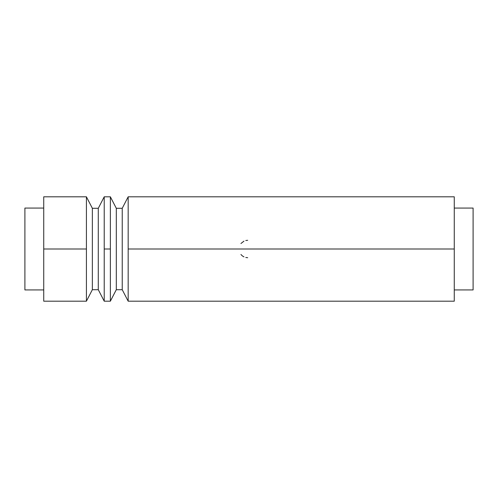 <?xml version="1.0" encoding="UTF-8"?>
<svg xmlns="http://www.w3.org/2000/svg" width="498" height="498" viewBox="0 0 498 498"><rect width="100%" height="100%" fill="white"/><g stroke="black" fill="none" stroke-linecap="round" stroke-linejoin="round"><path stroke-width="0.75" d="M24.9 208.071L24.9 289.929L43.731 289.929L24.9 289.929L24.9 208.071L43.731 208.071L24.9 208.071M43.731 289.929L43.731 249L86.415 249L86.415 301.19L92.354 289.712L86.415 301.19L86.415 196.81L92.354 208.289L86.415 196.81L86.415 249L43.731 249L43.731 196.81L86.415 196.81M86.415 301.19L43.731 301.19L43.731 249M104.225 301.19L104.225 249L110.363 249L110.363 301.19L116.302 289.712L110.363 301.19L110.363 249L104.225 249L104.225 196.81L104.225 301.19L98.287 289.712L98.287 208.289L104.225 196.81L98.287 208.289L92.354 208.289L92.354 289.712L98.287 289.712L104.225 301.19L110.363 301.19M128.173 301.19L128.173 249L454.269 249L454.269 301.19L128.173 301.19L122.234 289.712L116.302 289.712L116.302 208.289L110.363 196.81L110.363 249L110.363 196.81L116.302 208.289L116.302 289.712L122.234 289.712L128.173 301.19L128.173 196.81L122.234 208.289L122.234 289.712L122.234 208.289L116.302 208.289L122.234 208.289L128.173 196.81L128.173 249L454.269 249L454.269 196.81L128.173 196.81M240.939 243.51L243.964 241.138M245.788 240.509L247.687 240.297M247.687 257.703L245.788 257.491M243.964 256.862L242.638 256.084M242.327 255.854L240.939 254.49M92.354 208.289L98.287 208.289L98.287 289.712L92.354 289.712L92.354 208.289M454.269 289.929L473.1 289.929L473.1 208.071L454.269 208.071L473.1 208.071L473.1 289.929L454.269 289.929L454.269 295.974L454.269 249M110.363 196.81L104.225 196.81"/></g></svg>

